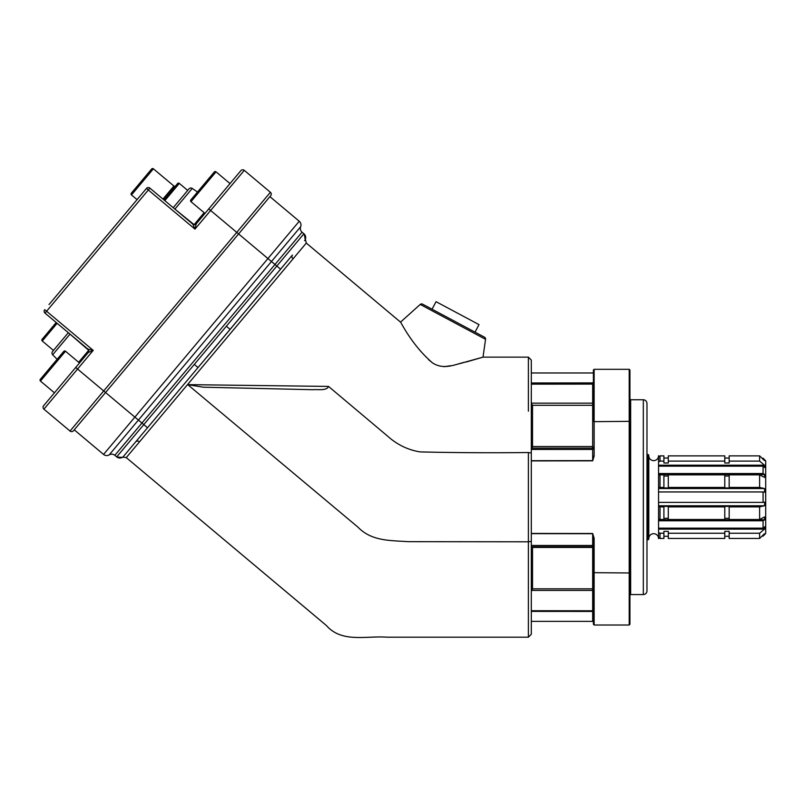 <?xml version="1.0" encoding="UTF-8"?>
<svg xmlns="http://www.w3.org/2000/svg" width="806" height="806" viewBox="0 0 806 806"><rect width="100%" height="100%" fill="white"/><g stroke="black" fill="none" stroke-linecap="round" stroke-linejoin="round"><path stroke-width="1.21" d="M660.013 455.874L663.902 455.874L660.013 455.874L660.013 461.092L658.552 461.959L658.552 456.871L660.013 455.874L658.552 456.871L658.552 455.763A4.866 4.866 0 0 1 653.676 460.639A4.866 4.866 0 0 1 648.81 455.763M658.552 461.959L658.552 538.569A4.866 4.866 0 0 0 653.676 533.693A4.866 4.866 0 0 0 648.81 538.569M146.702 175.335L146.984 174.549L146.702 175.335M162.953 199.082L173.915 186.025L153.392 168.807A1.219 1.219 0 0 0 151.679 168.958L131.328 193.208A1.219 1.219 0 0 0 131.479 194.921L137.08 199.616L136.133 200.744L137.08 199.616M173.915 186.025A1.219 1.219 0 0 0 175.627 185.874M187.697 190.438L173.219 207.696L189.017 188.866L187.697 190.438L179.305 183.395A1.219 1.219 0 0 0 177.582 183.546L163.89 199.868M57.145 323.287L42.275 341.019A1.219 1.219 0 0 1 42.124 339.296L56.208 322.511M269.919 196.644L299.238 221.247A4.866 4.866 0 0 1 300.648 226.728L109.203 454.876A4.866 4.866 0 0 1 114.845 455.319L116.719 456.881A4.866 4.866 0 0 0 119.842 458.02A4.866 4.866 0 0 1 116.719 456.881L116.719 456.881A4.866 4.866 0 0 0 123.58 456.287L144.234 431.673M54.909 297.545L146.47 188.423A2.438 2.438 0 0 1 149.896 188.13A2.438 2.438 0 0 0 146.47 188.423L148.334 189.994L149.896 188.13L192.805 224.128A2.438 2.438 0 0 0 196.241 223.826L194.971 229.126L148.334 189.994L46.587 311.247L44.723 309.685A2.438 2.438 0 0 0 45.015 313.121L87.925 349.119A2.438 2.438 0 0 1 88.227 352.554L79.492 362.962L88.227 352.554L88.7 350.318L88.227 352.554L75.704 367.476L88.227 352.554L93.224 350.388L43.917 409.146L70.031 431.069L270.393 192.281L244.278 170.358A2.438 2.438 0 0 0 240.853 170.66L196.241 223.826L204.976 213.419L190.982 201.671A1.219 1.219 0 0 1 190.831 199.959L214.315 171.98A1.219 1.219 0 0 1 216.028 171.829L230.022 183.566M79.492 362.962L65.498 351.225L40.451 381.077L54.445 392.814L40.451 381.077A1.219 1.219 0 0 1 40.3 379.364L57.125 359.315L52.672 354.781A2.438 2.438 0 0 1 52.541 351.507L68.339 332.687M88.7 350.318L87.925 349.119L93.224 350.388L46.587 311.247L45.015 313.121A2.438 2.438 0 0 1 44.723 309.685A2.438 2.438 0 0 0 44.149 311.247A2.438 2.438 0 0 1 44.723 309.685A2.438 2.438 0 0 0 44.149 311.247A2.438 2.438 0 0 1 44.723 309.685M42.275 341.019L53.468 350.409L52.541 351.507M55.05 297.374L49.025 304.557M189.017 188.866A2.438 2.438 0 0 1 192.261 188.423L197.49 192.019L214.315 171.98A1.219 1.219 0 0 1 216.028 171.829L190.982 201.671M65.498 351.225A1.219 1.219 0 0 0 63.785 351.376L40.3 379.364A1.219 1.219 0 0 0 40.451 381.077M485.544 339.316L420.228 304.436A2.065 2.065 0 0 1 422.586 304.154L484.477 337.19A2.065 2.065 0 0 1 485.544 339.316L483.016 357.139L459.198 363.778M436.056 301.686L479.026 324.627L475.016 332.143L432.046 309.202L436.056 301.686M420.228 304.436L400.522 322.128C400.743 321.675 411.574 344.887 432.399 362.801C444.721 371.082 457.647 363.053 466.775 361.854L483.016 357.139L528.383 357.139L531.305 360.06M630.665 594.576L643.329 594.576L643.329 399.756L630.665 399.756L630.665 594.576L629.929 595.302M643.329 399.756C645.546 399.967 646.765 401.187 646.976 403.403L646.976 590.919C646.765 593.145 645.546 594.365 643.329 594.576M594.133 625.013L593.407 624.287L593.407 538.186L594.133 538.186L594.133 625.013L629.204 625.013L629.204 369.319L629.929 370.045L629.929 624.287L629.204 625.013M594.133 572.673L629.929 572.975M400.522 322.128L306.3 243.069L126.28 457.607L326.37 625.496C341.875 643.269 366.498 635.581 387.122 637.193L528.383 637.193L528.383 541.803L408.34 541.672C390.336 540.423 371.616 541.289 358.076 527.255L187.738 384.633L328.516 386.417L387.495 436.036C397.076 444.67 407.967 449.96 420.168 451.914C456.156 452.75 492.224 452.952 528.383 452.529L531.305 453.012L531.305 360.06L531.305 460.689L592.672 460.619L593.407 456.156L594.133 456.156L594.133 421.659L593.407 421.357L593.407 370.045L594.133 369.319L594.133 421.659L629.929 421.357M594.133 369.319L629.204 369.319L594.133 369.319L593.407 370.045M762.002 536.131L763.07 536.131L764.451 533.743L759.615 538.458L729.168 538.458L729.168 533.24L759.615 533.24L759.615 538.458M762.365 535.778L763.07 535.778M759.615 474.845L759.615 487.439L729.168 487.439L729.168 474.845L759.615 474.845L764.461 477.394L764.793 474.593L763.07 473.545L763.07 466.17L764.793 467.551L764.451 465.203L759.615 461.092L759.615 455.874L729.168 455.874L759.615 455.874L764.461 460.589L763.07 458.201L765.7 460.831L765.7 533.501L763.07 536.131M646.976 454.544L647.833 454.544A0.977 0.977 0 0 1 648.81 455.521L648.81 538.811A0.977 0.977 0 0 1 647.833 539.778L646.976 539.778M593.407 612.117L592.672 611.442L531.305 611.401L531.305 610.726L592.672 610.777L592.672 621.366L531.305 621.366M528.383 411.191L528.383 357.139M295.802 255.573L293.072 258.827A2.922 2.489 40 0 1 292.437 255.039L275.41 275.34M273.597 277.496L269.758 282.07M267.824 284.377L261.728 291.631M259.653 294.109L248.752 307.106M244.198 312.526L135.67 441.879A2.922 2.489 -140 0 1 139.509 441.839L144.586 435.784M142.682 433.507L135.67 441.879M134.411 443.381L133.202 444.811M132.073 446.161L123.58 456.287C122.502 457.768 122.502 457.768 123.58 456.287A4.866 4.866 0 0 1 116.719 456.881L194.296 364.423L198.024 367.556M292.437 255.039L206.971 357.018M528.383 366.277L528.383 383.847M528.383 390.467L528.383 391.625M187.738 384.633L203.183 387.192L313.01 389.711C317.776 389.217 326.873 391.021 328.516 386.417L275.652 385.752M258.011 385.53L222.295 385.077M531.305 453.012L531.305 541.32L528.383 541.803L528.383 585.227M122.965 457.113L126.28 457.607L126.824 456.962M127.509 456.146L128.849 454.544M134.048 448.348L139.509 441.839M450.342 365.753L444.086 366.7M432.318 362.75L428.439 359.557M426.384 357.33L420.631 351.184M419.946 350.398L418.636 348.837M531.305 443.31L531.305 440.126M531.305 424.953L531.305 416.39M531.305 410.969L531.305 403.655L532.524 405.297L532.524 446.544L592.672 446.544L592.672 405.297L532.524 405.297M531.305 541.32L531.305 634.272L531.305 541.32L531.305 545.471L592.672 545.471L592.672 533.713L531.305 533.653M531.305 557.278L531.305 546.931L532.524 547.435L532.524 588.833L592.672 588.833L592.672 547.435L532.524 547.435M593.407 545.753L592.672 545.471L592.672 547.435L593.407 547.516L592.672 546.79L531.305 546.79L531.305 546.125M593.407 610.777L592.672 610.777L592.672 590.425L531.879 590.425L531.305 591.07L531.305 546.931M531.305 546.79L531.305 545.471L531.305 546.79M594.133 456.156L592.672 460.841L592.672 449.446L531.305 449.436L531.305 403.151L592.672 403.151L592.672 384.099L531.305 384.16M592.672 382.9L531.305 382.971M531.305 374.639L531.305 382.507M658.552 506.652L660.013 506.893L660.013 519.487L658.552 518.953M660.013 506.893L663.902 506.893L663.902 519.487L660.013 519.487M663.902 506.893L663.902 506.38L668.285 506.38L668.285 519.487L724.785 519.487L724.785 506.38L729.168 506.38L729.168 519.487L759.615 519.487L759.615 506.893L764.461 505.775L764.793 502.148L763.07 502.38L763.07 491.952L764.793 492.184L764.451 488.547L759.615 487.439M668.285 518.308L663.902 518.308M668.285 506.893L724.785 506.893M729.168 518.308L724.785 518.308M729.168 506.893L759.615 506.893M658.552 475.379L660.013 474.845L660.013 487.439L658.552 487.68M660.013 474.845L663.902 474.845L663.902 487.439L660.013 487.439M729.168 487.439L729.168 487.952L724.785 487.952L724.785 474.845L668.285 474.845L668.285 487.952L663.902 487.952L663.902 487.439M663.902 476.024L668.285 476.024M724.785 487.439L668.285 487.439M724.785 476.024L729.168 476.024M663.902 455.874L663.902 461.092L660.013 461.092M668.285 455.874L724.785 455.874L668.285 455.874L668.285 462.997L663.902 462.997L663.902 461.092M663.902 458.05L668.285 458.05L663.902 458.05M724.785 455.874L724.785 461.092L668.285 461.092M729.168 455.874L729.168 462.997L724.785 462.997L724.785 461.092M724.785 458.05L729.168 458.05L724.785 458.05M759.615 461.092L729.168 461.092M658.552 532.373L660.013 533.24L660.013 538.458L658.552 537.461M660.013 533.24L663.902 533.24L663.902 538.458L660.013 538.458M663.902 533.24L663.902 531.335L668.285 531.335L668.285 538.458L724.785 538.458L724.785 531.335L729.168 531.335L729.168 533.24M668.285 536.282L663.902 536.282M668.285 533.24L724.785 533.24M729.168 536.282L724.785 536.282M759.615 533.24L764.461 529.119L764.793 526.792L763.07 528.162L763.07 520.777L764.793 519.749L764.451 516.938L759.615 519.487M764.118 534.076L764.793 534.076M762.365 458.554L763.07 458.554M764.118 460.256L764.793 460.256M658.552 465.203L764.451 465.203M658.552 466.17L763.07 466.17M658.552 473.545L763.07 473.545M658.552 474.593L764.793 474.593M658.552 488.547L764.451 488.547M658.552 491.952L763.07 491.952M658.552 502.38L763.07 502.38M658.552 505.775L764.461 505.775M658.552 519.749L764.793 519.749M658.552 520.777L763.07 520.777M658.552 528.162L763.07 528.162M658.552 529.119L764.461 529.119M531.305 533.441L592.672 533.501L594.133 538.186M592.672 460.841L531.305 460.911M531.305 448.136L592.672 448.136L592.672 446.544L593.407 447.411L592.672 449.446L593.407 449.164M532.524 446.544L531.879 448.136M592.672 405.297L593.407 404.521L592.672 403.151L592.672 405.297M593.407 382.115L592.672 382.79L592.672 384.099L593.407 384.099M592.672 533.501L593.407 538.186M532.524 588.833L531.879 590.425M592.672 588.833L592.672 590.425L593.407 590.133L592.672 588.833M528.383 452.529L528.383 541.803M305.343 239.795L304.174 233.972M304.527 240.631C305.806 239.322 305.806 239.322 304.527 240.631A4.866 4.866 0 0 0 305.675 237.498A4.866 4.866 0 0 1 304.527 240.631M271.269 194.145A2.438 2.438 0 0 0 270.393 192.281A2.438 2.438 0 0 1 270.695 195.707A2.438 2.438 0 0 0 271.269 194.145A2.438 2.438 0 0 1 270.695 195.707L105.556 392.522L134.874 417.125L299.238 221.247A4.866 4.866 0 0 1 300.648 226.728A4.866 4.866 0 0 0 302.069 232.199L303.933 233.77A4.866 4.866 0 0 1 305.675 237.498A4.866 4.866 0 0 0 303.933 233.77L276.851 266.04L280.579 269.174M207.092 180.584L211.615 175.194M56.561 359.98L47.524 370.75M244.278 170.358A2.438 2.438 0 0 0 240.853 170.66A2.438 2.438 0 0 1 244.278 170.358L194.971 229.126L192.805 224.128L194.115 224.683L174.741 208.976M78.645 362.257L88.68 350.298L70.001 334.127L52.672 354.781M195.304 224.511L194.095 224.673L204.13 212.703M146.47 188.423L69.135 280.589M192.805 224.128A2.438 2.438 0 0 0 196.241 223.826L208.764 208.905L276.851 266.04L226.355 326.229L230.083 329.352M43.615 405.72A2.438 2.438 0 0 0 43.917 409.146A2.438 2.438 0 0 1 43.615 405.72L75.704 367.476L105.556 392.522L73.467 430.767L74.243 429.83L103.561 454.433L134.874 417.125L147.528 427.744M73.467 430.767A2.438 2.438 0 0 1 70.031 431.069A2.438 2.438 0 0 0 73.467 430.767M106.694 455.571A4.866 4.866 0 0 1 103.561 454.433A4.866 4.866 0 0 0 109.203 454.876A4.866 4.866 0 0 1 114.845 455.319L302.069 232.199M153.392 168.807L131.479 194.921M179.305 183.395L164.827 200.654M300.97 224.975A4.866 4.866 0 0 0 299.238 221.247A4.866 4.866 0 0 1 300.648 226.728M119.842 458.02A4.866 4.866 0 0 1 116.719 456.881M647.833 454.544L647.833 539.778M194.296 364.423L226.355 326.229M192.261 188.423L174.922 209.086M87.925 349.119A2.438 2.438 0 0 1 88.227 352.554M531.305 372.966L592.672 372.966L593.407 372.241M762.002 458.201L763.07 458.201M592.672 621.366L593.407 622.091M630.665 399.756L629.929 399.02M528.383 637.193L531.305 634.272M306.3 243.069L305.504 239.654M122.784 457.405L116.961 457.083"/></g></svg>
